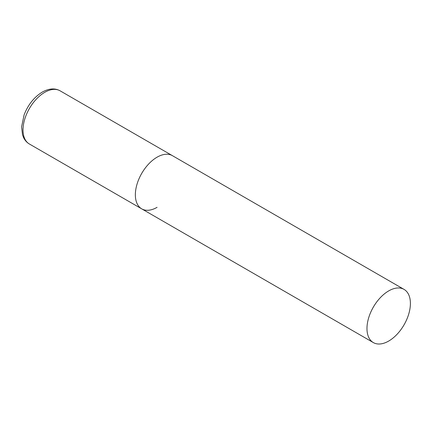 <?xml version="1.0" encoding="UTF-8"?>
<svg xmlns="http://www.w3.org/2000/svg" width="432" height="432" viewBox="0 0 432 432"><rect width="100%" height="100%" fill="white"/><g stroke="black" fill="none" stroke-linecap="round" stroke-linejoin="round"><path stroke-width="0.65" d="M157.07 207.333A30.71 17.728 -60 0 1 141.712 208.856A30.71 17.728 -60 0 1 137.009 184.248A30.71 17.728 -60 0 1 157.07 157.189A30.71 17.728 -60 0 1 172.422 155.666A30.71 17.728 120 0 0 148.759 163.895A30.71 17.728 120 0 0 135.356 194.8A30.71 17.728 120 0 0 141.712 208.856L29.381 144.002A30.71 17.728 -60 0 1 24.673 119.394A30.71 17.728 -60 0 1 44.734 92.335A30.71 17.728 -60 0 1 60.086 90.812C54.934 87.955 48.994 88.382 42.277 92.086C34.128 97.124 28.075 104.717 24.106 114.874L21.6 126.857L22.523 134.838L23.652 137.743C24.986 140.449 26.892 142.533 29.381 144.002M410.4 303.448A30.71 17.728 120 0 0 404.039 289.391A30.71 17.728 120 0 0 380.376 297.616A30.71 17.728 120 0 0 366.973 328.52A30.71 17.728 120 0 0 373.334 342.581A30.71 17.728 120 0 0 396.997 334.352A30.71 17.728 120 0 0 410.4 303.448M404.039 289.391L60.086 90.812M141.712 208.856L373.334 342.581"/></g></svg>
